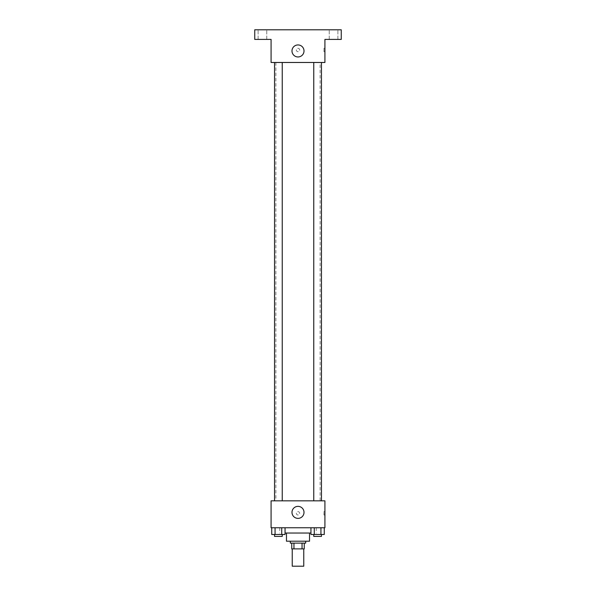 <?xml version="1.0" encoding="UTF-8"?>
<svg xmlns="http://www.w3.org/2000/svg" width="596" height="596" viewBox="0 0 596 596"><rect width="100%" height="100%" fill="white"/><g stroke="black" fill="none" stroke-linecap="round" stroke-linejoin="round"><path stroke-width="0.45" stroke-dasharray="2.98 2.23" d="M303.766 566.2L292.234 566.2M303.766 548.894L292.234 548.894L303.766 548.894M293.955 548.894L291.749 548.894L291.749 543.127L293.955 543.127L293.955 548.894L304.251 548.894M302.045 543.127L293.955 543.127L302.045 543.127L302.045 548.894M293.955 543.127L291.749 543.127M290.312 543.127L305.688 543.127M286.467 541.205L309.533 541.205M285.052 533.033L310.948 533.033M298 527.751L279.733 527.751L298 527.751M271.731 527.751L271.731 534.478L275.061 534.478L271.731 534.478L275.061 534.478L275.061 527.751L281.722 527.751L271.731 527.751L285.052 527.751L275.061 527.751L275.061 534.478L285.052 534.478L281.722 534.478L285.052 534.478L285.052 527.751L281.722 527.751L285.052 527.751L281.722 527.751L281.722 534.478L275.061 534.478L281.722 534.478L281.722 527.751L285.052 527.751L275.061 527.751L285.052 527.751M271.083 527.751L324.917 527.751L324.917 500.834L271.083 500.834L271.083 527.751M310.948 527.751L310.948 534.478L314.278 534.478L310.948 534.478L314.278 534.478L314.278 527.751L320.939 527.751L310.948 527.751L324.269 527.751L314.278 527.751L314.278 534.478L324.269 534.478L320.939 534.478L324.269 534.478L324.269 527.751L320.939 527.751L324.269 527.751L320.939 527.751L320.939 534.478L314.278 534.478L320.939 534.478L320.939 527.751L324.269 527.751L314.278 527.751L324.269 527.751M299.684 513.327A1.684 1.684 0 0 0 297.158 511.875A1.684 1.684 0 0 0 297.158 514.788A1.684 1.684 0 0 0 299.684 513.327A1.684 1.684 0 0 0 297.158 511.875A1.684 1.684 0 0 0 297.158 514.788A1.684 1.684 0 0 0 299.684 513.327M320.112 500.834L275.888 500.834L320.112 500.834L320.112 62.483L275.888 62.483L320.112 62.483M282.236 500.834L274.547 500.834L282.236 500.834L274.547 500.834L282.236 500.834L282.236 62.483L274.547 62.483L282.236 62.483M321.453 500.834L313.764 500.834L321.453 500.834L313.764 500.834L321.453 500.834L321.453 62.483L313.764 62.483L321.453 62.483M271.083 515.011L271.083 511.644L271.083 515.011M324.917 511.644L324.917 515.011L324.917 511.644L323.948 511.644L323.948 515.011L323.948 511.644M304.005 512.366A6.005 6.005 0 0 1 294.998 517.574A6.005 6.005 0 0 1 294.998 507.166A6.005 6.005 0 0 1 304.005 512.366M271.083 62.483L324.917 62.483L324.917 39.41L341.255 39.41L341.255 29.8L254.745 29.8L254.745 39.41L271.083 39.41L271.083 62.483M299.684 49.989A1.684 1.684 0 0 0 297.158 48.529A1.684 1.684 0 0 0 297.158 51.442A1.684 1.684 0 0 0 299.684 49.989A1.684 1.684 0 0 0 297.158 48.529A1.684 1.684 0 0 0 297.158 51.442A1.684 1.684 0 0 0 299.684 49.989M271.083 51.666L271.083 48.306L271.083 51.666M324.917 48.306L324.917 51.666L324.917 48.306L323.948 48.306L323.948 51.666L323.948 48.306M304.005 50.951A6.005 6.005 0 0 1 294.998 56.151A6.005 6.005 0 0 1 294.998 45.743A6.005 6.005 0 0 1 304.005 50.951M262.434 39.41L266.762 39.41L262.434 39.41M333.566 39.41L337.895 39.41L333.566 39.41M262.434 29.8L266.762 29.8L262.434 29.8M333.566 29.8L337.895 29.8L333.566 29.8M321.453 534.478L313.764 534.478L321.453 534.478L313.764 534.478L321.453 534.478L321.453 536.4L313.764 536.4L321.453 536.4L313.764 536.4L313.764 534.478M282.236 534.478L274.547 534.478L282.236 534.478L274.547 534.478L282.236 534.478L282.236 536.4L274.547 536.4L282.236 536.4L274.547 536.4L274.547 534.478M320.939 527.751L320.939 534.478M314.278 527.751L314.278 534.478M281.722 527.751L281.722 534.478M275.061 527.751L275.061 534.478M279.733 527.751L279.733 533.033M316.267 527.751L316.267 533.033M323.948 515.011L324.917 515.011M275.888 62.483L275.888 500.834M274.547 62.483L274.547 500.834M313.764 62.483L313.764 500.834M323.948 51.666L324.917 51.666M266.762 39.41L266.762 29.8L266.762 39.41M258.105 39.41L258.105 29.8L258.105 39.41M337.895 39.41L337.895 29.8L337.895 39.41M329.238 39.41L329.238 29.8L329.238 39.41"/><path stroke-width="0.89" d="M292.234 548.894L292.234 566.2L303.766 566.2L303.766 548.894M302.045 543.127L302.045 548.894L291.749 548.894L291.749 543.127M302.045 548.894L304.251 548.894L304.251 543.127L304.251 548.894M305.688 541.205L305.688 543.127L290.312 543.127L290.312 541.205M293.955 543.127L293.955 548.894M309.533 533.033L309.533 541.205L286.467 541.205L286.467 533.033M310.948 533.033L285.052 533.033M324.917 527.751L271.083 527.751L271.083 500.834L324.917 500.834L324.917 527.751M304.005 512.366A6.005 6.005 0 0 1 294.998 517.574A6.005 6.005 0 0 1 294.998 507.166A6.005 6.005 0 0 1 304.005 512.366M313.764 500.834L313.764 62.483M282.236 62.483L282.236 500.834M324.917 62.483L271.083 62.483L271.083 39.41L254.745 39.41L254.745 29.8L341.255 29.8L341.255 39.41L324.917 39.41L324.917 62.483M304.005 50.951A6.005 6.005 0 0 1 294.998 56.151A6.005 6.005 0 0 1 294.998 45.743A6.005 6.005 0 0 1 304.005 50.951M324.269 527.751L324.269 534.478L310.948 534.478L310.948 527.751M320.939 527.751L320.939 534.478M314.278 527.751L314.278 534.478M321.453 534.478L321.453 536.4L313.764 536.4L313.764 534.478M285.052 527.751L285.052 534.478L271.731 534.478L271.731 527.751M281.722 527.751L281.722 534.478M275.061 527.751L275.061 534.478M282.236 534.478L282.236 536.4L274.547 536.4L274.547 534.478M321.453 500.834L321.453 62.483M274.547 62.483L274.547 500.834"/></g></svg>
